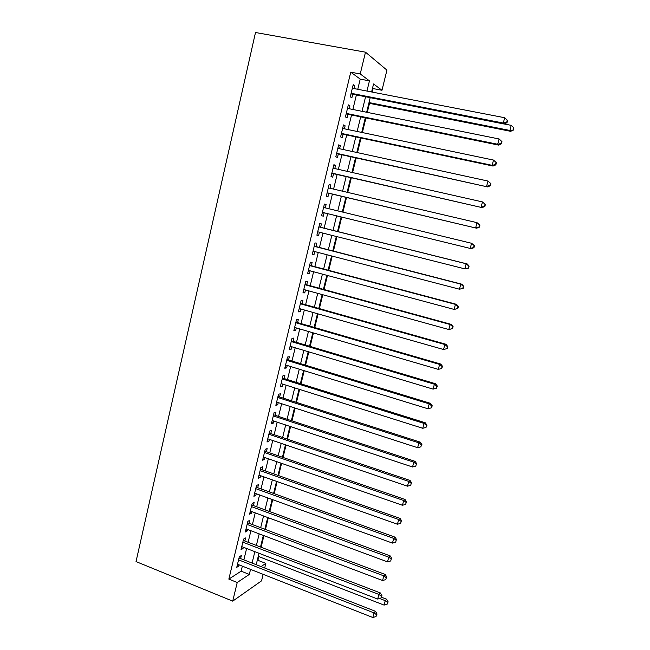 <?xml version="1.0" encoding="UTF-8"?>
<svg xmlns="http://www.w3.org/2000/svg" width="650" height="650" viewBox="0 0 650 650"><rect width="100%" height="100%" fill="white"/><g stroke="black" fill="none" stroke-linecap="round" stroke-linejoin="round"><path stroke-width="0.97" d="M257.164 560.796L257.912 560.308L265.834 563.387L264.696 568.019M263.144 574.34L261.552 580.832L232.716 601.136L136.029 561.584L255.499 32.5L365.495 52.179L360.23 73.946L350.748 72.166L228.841 579.117L241.118 571.171L242.336 566.15M365.495 52.179L386.929 70.135L381.981 90.277L373.555 83.956L371.597 91.959M372.247 92.089L373.108 88.571L381.981 90.277M257.912 560.308L258.822 556.603M261.105 547.259L263.933 535.657M265.444 529.49L268.312 517.725M269.799 511.631L272.716 499.696M274.186 493.675L277.144 481.569M278.598 475.613L281.588 463.344M283.026 457.462L286.065 445.023M287.487 439.213L290.566 426.595M291.964 420.859L295.092 408.07M296.473 402.407L299.642 389.439M300.999 383.858L304.216 370.711M305.557 365.202L308.815 351.877M310.139 346.442L313.438 332.938M314.746 327.584L318.086 313.893M319.377 308.612L322.766 294.734M324.033 289.543L327.47 275.478M328.713 270.368L332.199 256.116M333.426 251.079L336.952 236.641M338.162 231.693L341.729 217.076M342.932 212.136L346.515 197.486M347.75 192.416L351.317 177.791M352.592 172.575L356.159 157.991M357.467 152.628L361.018 138.068M362.367 132.559L365.909 118.04M367.291 112.385L369.501 103.358M240.597 558.602L241.337 555.531L239.314 556.766L236.762 567.328L238.794 566.044L239.078 564.866M244.839 541.028L245.586 537.94L243.579 539.094L241.012 549.713L243.035 548.511L243.344 547.227M249.104 523.364L249.852 520.26L247.861 521.332L245.286 532.001L247.293 530.879L247.626 529.49M253.394 505.594L254.15 502.483L252.176 503.466L249.584 514.199L251.566 513.159L251.932 511.664M257.709 487.744L258.464 484.608L256.506 485.509L253.898 496.291L255.873 495.341L256.262 493.732M262.048 469.788L262.803 466.635L260.861 467.456L258.245 478.294L260.195 477.433L260.618 475.711M266.402 451.734L267.166 448.565L265.241 449.296L262.608 460.2L264.55 459.42L264.989 457.584M270.782 433.591L271.554 430.406L269.644 431.048L266.996 442.008L268.921 441.317L269.392 439.368M275.194 415.342L275.966 412.141L274.072 412.693L271.408 423.719L273.317 423.109L273.812 421.046M279.622 396.996L280.402 393.778L278.525 394.241L275.844 405.324L277.737 404.812L278.265 402.626M284.074 378.552L284.863 375.318L282.994 375.692L280.312 386.839L282.181 386.409L282.734 384.109M288.559 360.011L289.339 356.752L287.495 357.037L284.798 368.241L286.65 367.9L287.235 365.487M293.061 341.364L293.849 338.089L292.021 338.284L289.307 349.546L291.143 349.302L291.752 346.759M297.586 322.611L298.382 319.321L296.571 319.418L293.841 330.752L295.661 330.598L296.303 327.933M302.144 303.761L302.941 300.454L301.145 300.454L298.399 311.846L300.202 311.789L300.877 309.002M306.719 284.806L307.523 281.474L305.752 281.385L302.981 292.841L304.769 292.874L305.476 289.965M311.326 265.744L312.13 262.397L310.375 262.21L307.596 273.723L309.359 273.853L310.099 270.822M315.949 246.578L316.761 243.214L315.023 242.921L312.236 254.507L313.983 254.735L314.746 251.574M320.604 227.305L321.425 223.917L319.702 223.535L316.891 235.178L318.622 235.503L319.418 232.221M325.301 207.87L326.105 204.514L324.407 204.035L321.579 215.743L323.294 216.174L324.114 212.778M330.037 188.264L330.817 185.006L329.144 184.421L326.3 196.202L327.99 196.722L328.819 193.31M334.791 168.553L335.562 165.393L333.897 164.702L331.037 176.548L332.711 177.174L333.539 173.737M339.584 148.728L340.324 145.657L338.683 144.869L335.806 156.788L337.464 157.511L338.293 154.058M344.394 128.789L345.118 125.816L343.493 124.93L340.6 136.906L342.233 137.735L343.078 134.266M349.237 108.745L349.936 105.869L348.335 104.869L345.426 116.919L347.043 117.853L347.88 114.359M373.108 88.571L372.531 88.148M243.856 559.878L246.61 548.486M248.113 542.279L250.908 530.733M252.395 524.591L255.231 512.883M256.693 506.813L259.569 494.934M261.024 488.93L263.941 476.889M265.371 470.957L268.328 458.746M269.75 452.887L272.748 440.505M274.146 434.72L277.184 422.167M278.566 416.455L281.645 403.723M283.01 398.084L286.138 385.182M287.479 379.624L290.648 366.535M291.98 361.051L295.189 347.791M296.498 342.387L299.748 328.941M301.039 323.611L304.338 309.985M305.606 304.736L308.953 290.924M310.204 285.756L313.592 271.757M314.819 266.671L318.256 252.484M319.467 247.479L322.944 233.106M324.139 228.182L327.657 213.639M328.843 208.731L332.377 194.155M333.596 189.101L337.114 174.558M338.374 169.366L341.884 154.846M343.176 149.516L346.686 135.029M348.01 129.553L351.512 115.099M352.869 109.476L356.363 95.054M357.76 89.286L360.222 79.113L350.748 72.166M354.112 88.579L354.778 85.8L353.202 84.695L350.277 96.809L351.869 97.858L352.714 94.339M232.716 601.136L237.234 582.489L249.316 574.421L250.543 569.376M228.841 579.117L237.234 582.489M261.032 566.589L265.834 563.387M370.183 97.768L366.649 112.255M365.267 117.91L361.725 132.429M360.376 137.93L356.826 152.49M355.517 157.844L351.959 172.429M350.683 177.653L347.116 192.262M345.881 197.34L342.306 211.981M341.096 216.921L337.529 231.53M336.326 236.478L332.8 250.924M331.573 255.954L328.096 270.205M326.844 275.316L323.416 289.372M322.148 294.564L318.76 308.441M317.468 313.714L314.129 327.405M312.821 332.759L309.53 346.263M308.206 351.691L304.947 365.016M303.607 370.524L300.398 383.662M299.033 389.252L295.872 402.212M294.491 407.875L291.363 420.664M289.965 426.4L286.886 439.01M285.472 444.819L282.433 457.259M280.995 463.141L278.005 475.41M276.551 481.358L273.601 493.456M272.131 499.484L269.214 511.412M267.727 517.506L264.859 529.271M263.348 535.438L260.52 547.032M259.001 553.264L256.206 564.704M366.966 91.065L369.444 80.868L360.23 73.946M252.07 563.087L254.849 551.663M256.368 545.447L259.188 533.861M260.683 527.702L263.543 515.962M265.021 509.876L267.922 497.957M269.384 491.944L272.326 479.863M273.772 473.915L276.754 461.671M278.184 455.796L281.206 443.373M282.62 437.572L285.683 424.978M287.081 419.25L290.184 406.486M291.566 400.831L294.718 387.887M296.075 382.314L299.268 369.184M300.609 363.691L303.842 350.382M305.167 344.963L308.441 331.476M309.749 326.137L313.072 312.463M314.356 307.198L317.728 293.345M318.988 288.161L322.408 274.121M323.651 269.019L327.113 254.792M328.331 249.771L331.841 235.349M333.044 230.409L336.594 215.824M337.797 210.893L341.356 196.276M342.591 191.206L346.141 176.613M347.409 171.405L350.951 156.845M352.259 151.491L355.794 136.963M357.134 131.463L360.661 116.968M362.034 111.321L365.552 96.858M360.222 79.113L369.444 80.868M241.118 571.171L249.316 574.421M353.015 85.459L354.778 85.8M348.173 105.511L349.936 105.869M343.363 125.458L345.118 125.816M338.585 145.283L340.324 145.657M333.824 165.002L335.562 165.393M329.095 184.608L330.817 185.006M324.391 204.1L326.105 204.514M316.924 235.072L318.622 235.503M312.284 254.288L313.983 254.735M307.678 273.398L309.359 273.853M303.087 292.411L304.769 292.874M298.529 311.309L300.202 311.789M293.995 330.102L295.661 330.598M289.486 348.798L291.143 349.302M285.001 367.396L286.65 367.9M280.54 385.889L282.181 386.409M276.104 404.276L277.737 404.812M271.684 422.573L273.317 423.109M267.296 440.765L268.921 441.317M262.933 458.859L264.55 459.42M258.594 476.856L260.195 477.433M254.272 494.764L255.873 495.341M249.974 512.566L251.566 513.159M245.7 530.278L247.293 530.879M241.451 547.901L243.035 548.511M237.226 565.427L238.794 566.044M350.984 93.884L504.148 124.012L503.295 123.053L351.13 93.283M506.675 122.273L507.008 122.663L507.569 120.543L507.236 120.144L506.675 122.273L503.295 123.053L504.692 117.731L352.349 88.237M504.148 124.012L507.008 122.663M507.236 120.144L504.692 117.731M368.851 103.228L510.673 131.324L509.884 130.447L511.233 125.353L504.221 123.979M369.013 102.57L509.884 130.447L513.435 130.049L513.663 127.66L513.126 129.699M511.233 125.353L513.663 127.66M513.435 130.049L510.673 131.324M346.149 113.904L498.582 145.096L497.697 144.259L346.271 113.409M501.069 143.471L501.418 143.812L501.979 141.7L501.629 141.359L501.069 143.471L497.697 144.259L499.094 138.97L347.482 108.388M498.582 145.096L501.418 143.812M501.629 141.359L499.094 138.97M341.348 133.819L493.049 166.059L492.131 165.336L341.445 133.421M495.503 164.548L492.131 165.336L493.521 160.079L496.413 162.744L496.056 162.443L495.503 164.548L495.861 164.84L496.413 162.744M342.648 128.424L493.521 160.079L496.056 162.443M493.049 166.059L495.861 164.84M336.57 153.619L487.541 186.899L336.643 153.311M489.97 185.494L486.606 186.29L487.988 181.058L490.888 183.657L490.514 183.406L489.97 185.494L490.336 185.737L490.888 183.657M337.846 148.346L487.988 181.058L490.514 183.406M487.541 186.899L490.336 185.737M331.825 173.306L482.073 207.61L331.874 173.095M484.461 206.31L481.114 207.114L482.479 201.923L485.387 204.441L485.014 204.238L484.461 206.31L484.843 206.513L485.387 204.441M333.06 168.163L482.479 201.923L485.014 204.238M482.073 207.61L484.843 206.513M327.096 192.888L476.637 228.207L327.129 192.774M478.993 227.012L475.646 227.817L477.011 222.658L479.927 225.103L479.538 224.949L478.993 227.012L479.383 227.167L479.927 225.103M328.307 187.866L477.011 222.658L479.538 224.949M476.637 228.207L479.383 227.167M322.676 212.428L471.234 248.674L322.392 212.379M473.558 247.585L470.218 248.398L471.575 243.271L474.5 245.651L474.094 245.529L473.558 247.585L473.956 247.699L474.5 245.651M323.586 207.456L471.575 243.271L474.094 245.529M471.234 248.674L473.956 247.699M468.561 268.109L469.097 266.069L468.146 268.036L468.561 268.109L464.823 268.856L317.712 231.79M468.146 268.036L464.823 268.856L466.164 263.754L467.204 263.949L318.906 226.85M318.882 226.931L466.164 263.754L468.691 265.996M469.097 266.069L467.204 263.949M463.198 288.397L463.734 286.374L463.312 286.341L462.776 288.373L463.198 288.397L459.452 289.201L313.048 251.136M462.776 288.373L459.452 289.201L460.793 284.123L461.858 284.204L314.259 246.114M314.21 246.309L460.793 284.123L463.312 286.341M463.734 286.374L461.858 284.204M457.86 308.563L458.396 306.556L457.966 306.564L457.429 308.588L457.86 308.563L454.122 309.416L308.409 270.368M457.429 308.588L454.122 309.416L455.447 304.379L456.536 304.346L309.636 265.273M309.562 265.574L455.447 304.379L457.966 306.564M458.396 306.556L456.536 304.346M452.562 328.616L453.091 326.617L452.652 326.674L452.124 328.681L452.562 328.616L448.817 329.517L303.794 289.502M452.124 328.681L448.817 329.517L450.141 324.504L451.246 324.374L305.037 284.318M304.939 284.733L450.141 324.504L452.652 326.674M453.091 326.617L451.246 324.374M447.289 348.554L447.817 346.564L447.371 346.661L446.843 348.66L447.289 348.554L443.544 349.505L299.203 308.531M446.843 348.66L443.544 349.505L444.86 344.516L445.997 344.281L300.471 303.266M300.349 303.777L444.86 344.516L447.371 346.661M447.817 346.564L445.997 344.281M295.774 322.725L439.611 364.414L438.303 369.371L294.637 327.446M295.921 322.108L440.765 364.073L439.611 364.414L442.114 366.535L441.594 368.517L442.577 366.397L442.114 366.535M442.577 366.397L440.765 364.073M438.303 369.371L441.594 368.517M291.233 341.567L434.387 384.199L433.087 389.123L290.095 346.263M291.403 340.844L435.573 383.752L434.387 384.199L436.889 386.295L436.369 388.261L437.361 386.116L436.889 386.295M437.361 386.116L435.573 383.752M433.087 389.123L436.369 388.261M286.707 360.311L429.203 403.861L427.903 408.761L285.586 364.975M286.91 359.483L430.406 403.317L429.203 403.861L431.698 405.941L431.186 407.899L431.665 407.672L432.177 405.714L431.698 405.941M432.177 405.714L430.406 403.317M427.903 408.761L431.186 407.899M282.214 378.942L424.044 423.41L422.752 428.285L281.092 383.589M282.433 378.016L425.271 422.768L424.044 423.41L426.538 425.466L426.026 427.416L426.538 425.466M427.026 425.206L425.271 422.768M422.752 428.285L426.026 427.416M277.737 397.483L418.909 442.853L417.633 447.696L276.624 402.098M277.989 396.451L420.168 442.114L418.909 442.853L421.411 444.884L420.899 446.818L421.411 444.884M421.907 444.584L420.168 442.114M417.633 447.696L420.899 446.818M273.293 415.911L413.814 462.183L412.539 466.993L272.188 420.509M273.569 414.789L415.09 461.337L413.814 462.183L416.309 464.189L415.797 466.115L416.309 464.189M416.812 463.848L415.09 461.337M412.539 466.993L415.797 466.115M268.873 434.249L408.744 481.398L407.477 486.184L267.767 438.815M269.165 433.022L410.044 480.464L408.744 481.398L411.231 483.389L410.727 485.298L411.231 483.389M411.751 483.007L410.044 480.464M407.477 486.184L410.727 485.298M264.469 452.481L403.699 500.508L402.447 505.269L263.372 457.023M264.794 451.157L405.023 499.476L403.699 500.508L406.185 502.474L405.681 504.376L406.185 502.474M406.713 502.052L405.023 499.476M402.447 505.269L405.681 504.376M260.098 470.616L398.686 519.504L397.434 524.241L259.009 475.134M260.439 469.202L400.034 518.375L398.686 519.504L401.172 521.454L400.668 523.339L401.172 521.454M401.708 520.991L400.034 518.375M397.434 524.241L400.668 523.339M255.743 488.654L393.705 538.395L392.462 543.099L254.662 493.155M256.108 487.142L395.07 537.176L393.705 538.395L396.183 540.321L395.688 542.206L396.183 540.321M396.727 539.825L395.07 537.176M392.462 543.099L395.688 542.206M251.412 506.602L388.749 557.18L387.514 561.86L250.339 511.071M251.802 504.993L390.13 555.864L388.749 557.18L391.227 559.081L390.731 560.95L391.227 559.081M391.779 558.553L390.13 555.864M387.514 561.86L390.731 560.95M247.114 524.444L383.817 575.859L382.59 580.515L246.041 528.889M247.52 522.746L385.223 574.454L383.817 575.859L386.295 577.744L385.799 579.597L386.295 577.744M386.856 577.176L385.223 574.454M382.59 580.515L385.799 579.597M242.832 542.197L378.918 594.433L377.699 599.056L241.759 546.617M243.262 540.402L380.348 592.938L378.918 594.433L381.387 596.294L380.9 598.138L381.387 596.294M381.956 595.692L380.348 592.938M377.699 599.056L380.9 598.138M238.566 559.853L374.043 612.901L372.832 617.5L237.51 564.249M239.021 557.968L375.497 611.317L374.043 612.901L376.512 614.738L376.025 616.582L376.512 614.738M377.089 614.104L375.497 611.317M372.832 617.5L376.025 616.582M258.237 556.376L384.069 605.093L385.247 600.657L386.588 599.194L381.542 597.261M387.611 602.436L387.14 604.207L388.148 601.851L387.611 602.436L385.247 600.657L379.641 598.504M387.14 604.207L384.069 605.093M386.588 599.194L388.148 601.851"/></g></svg>
